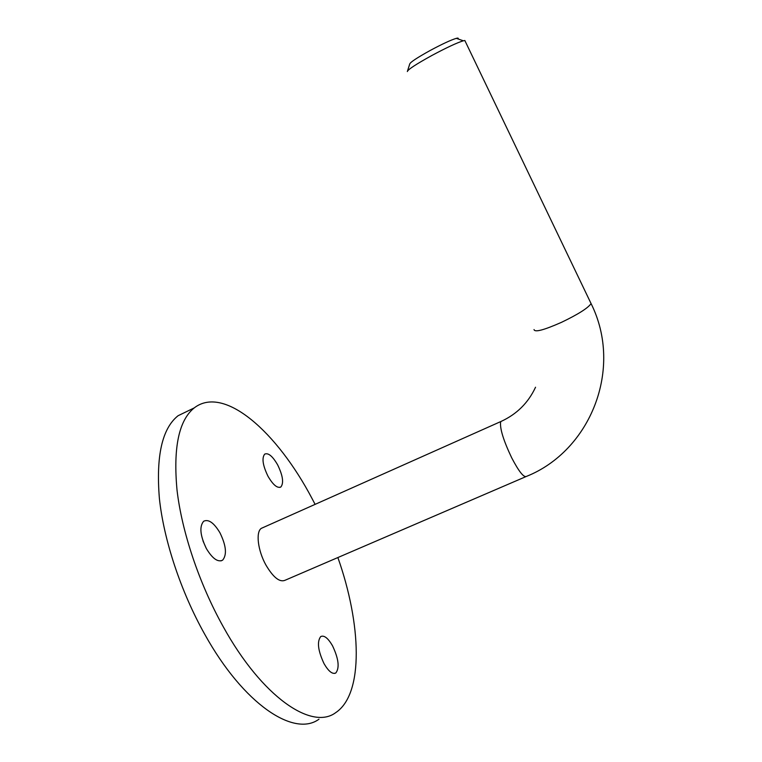 <?xml version="1.0" encoding="UTF-8"?>
<svg xmlns="http://www.w3.org/2000/svg" width="762" height="762" viewBox="0 0 762 762"><rect width="100%" height="100%" fill="white"/><g stroke="black" fill="none" stroke-linecap="round" stroke-linejoin="round"><path stroke-width="1.14" d="M267.995 476.25C273.091 484.965 277.387 488.537 280.892 486.956C283.931 482.975 282.854 475.621 277.654 464.887C272.606 456.162 268.291 452.571 264.69 454.123C261.661 458.029 262.757 465.411 267.995 476.25M206.435 548.688C212.503 558.66 217.903 562.489 222.637 560.156C227.095 554.755 226.2 545.64 219.951 532.79C213.951 522.78 208.521 518.932 203.654 521.246C199.215 526.542 200.149 535.686 206.435 548.688M206.159 548.183L202.968 540.858M324.069 663.702C328.584 671.436 332.508 674.522 335.832 672.96C339.719 667.788 338.633 658.759 332.565 645.881C328.079 638.108 324.136 635.003 320.735 636.556C316.849 641.614 317.964 650.653 324.069 663.702M189.224 410.327L178.089 415.719C162.154 428.406 155.924 455.952 159.382 498.377C163.754 539.839 180.746 591.503 204.768 634.336C243.821 704.774 294.408 737.435 318.973 719.195M315.106 504.368L312.144 498.729C277.149 432.092 224.123 384.724 194.215 407.908C178.832 420.338 173.098 447.751 177.032 490.157C181.842 531.619 199.111 583.444 223.133 626.526C262.195 697.382 311.991 730.587 335.69 712.651C364.179 693.801 361.283 623.64 337.871 557.536M407.546 70.914L409.727 64.037C410.147 62.322 416.976 57.798 430.216 50.463C442.284 43.996 450.99 39.948 456.333 38.338C458.067 37.89 458.61 38.081 457.981 38.91M465.258 41.377L464.839 40.51L463.325 40.796C456.962 42.767 446.503 47.654 431.94 55.445C416.004 64.246 407.803 69.618 407.337 71.552M263.128 527.552L261.337 528.342C255.613 531.886 257.794 550.555 265.938 565.071C273.434 577.71 279.911 582.73 285.379 580.13L525.618 476.764M261.337 528.342L501.005 421.462L500.577 422.3C499.901 428.968 503.615 440.817 511.721 457.867C518.922 471.621 523.846 477.793 526.504 476.383C590.359 450.856 623.592 368.798 591.083 303.6L590.34 302.047M534.029 329.565C534.657 332.556 543.811 330.146 561.48 322.336C578.101 314.344 587.969 308.105 591.083 303.6L464.839 40.51M279.902 487.404L280.892 486.956M220.97 560.889L222.637 560.156M334.708 673.408L335.832 672.96M178.089 415.719L194.215 407.908M456.333 38.338L463.325 40.796M501.005 421.462C516.76 414.242 528.266 402.841 535.534 387.239"/></g></svg>
